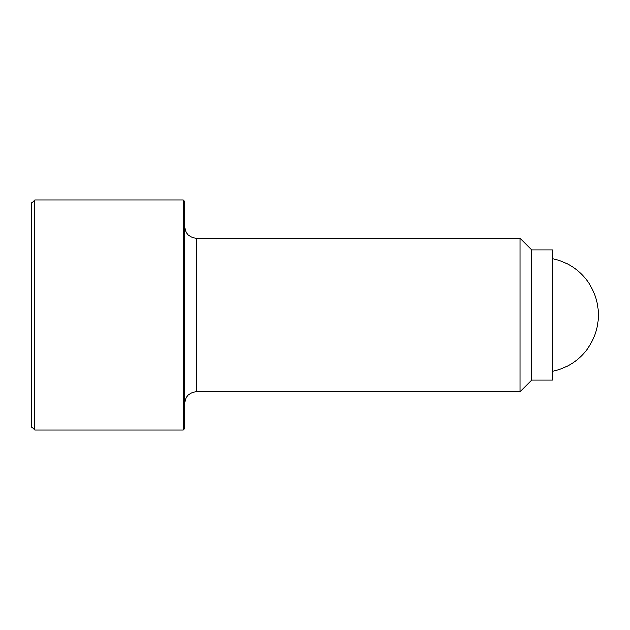 <?xml version="1.0" encoding="UTF-8"?>
<svg xmlns="http://www.w3.org/2000/svg" width="630" height="630" viewBox="0 0 630 630"><rect width="100%" height="100%" fill="white"/><g stroke="black" fill="none" stroke-linecap="round" stroke-linejoin="round"><path stroke-width="0.94" d="M34.697 199.938L31.5 203.136L31.5 426.864L34.697 430.062L183.314 430.062L184.913 428.463L184.913 201.537L183.314 199.938L34.697 199.938L34.697 430.062M196.426 238.29L196.426 391.71L520.034 391.71L531.799 379.945L552.478 379.945L552.478 250.055L531.799 250.055L520.034 238.29L196.426 238.29C189.433 237.612 185.598 233.777 184.913 226.784M531.799 379.945L531.799 250.055M520.034 391.71L520.034 238.29M183.314 430.062L183.314 199.938M196.426 391.71C189.433 392.388 185.598 396.223 184.913 403.216M552.478 371.369A57.535 57.535 0 0 0 552.478 258.631"/></g></svg>
